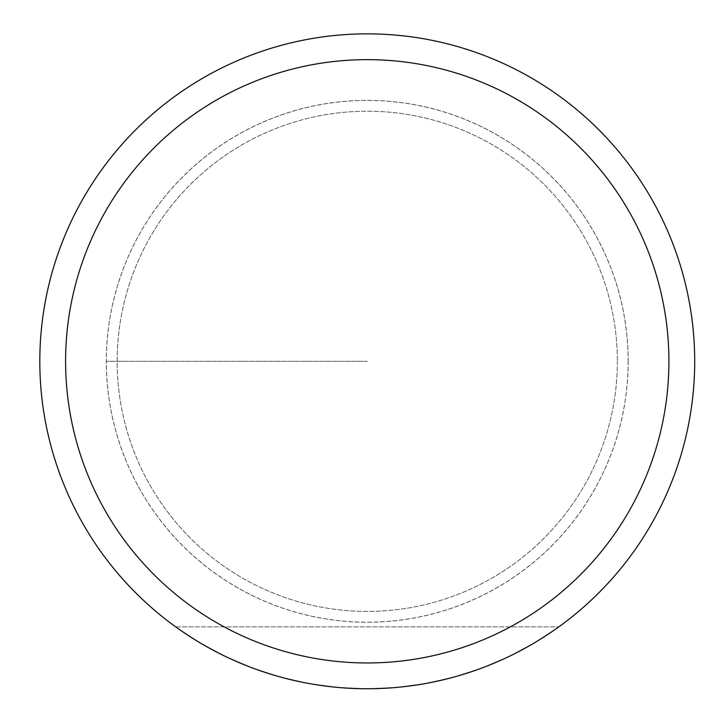 <?xml version="1.0" encoding="UTF-8"?>
<svg xmlns="http://www.w3.org/2000/svg" width="725" height="725" viewBox="0 0 725 725"><rect width="100%" height="100%" fill="white"/><g stroke="black" fill="none" stroke-linecap="round" stroke-linejoin="round"><path stroke-width="0.54" stroke-dasharray="3.62 2.72" d="M39.812 361.304A327.446 327.446 0 0 1 530.981 77.729A327.446 327.446 0 0 1 530.981 644.878A327.446 327.446 0 0 1 39.812 361.304M175.695 626.871L200.136 642.894L225.91 656.669L252.798 668.097L280.611 677.077L309.104 683.548L338.067 687.445L367.258 688.75L396.448 687.445L425.412 683.548L453.904 677.077L481.717 668.097L508.606 656.669L534.379 642.894L558.821 626.871L534.379 642.894L508.606 656.669L481.717 668.097L453.904 677.077L425.412 683.548L396.448 687.445L367.258 688.75L338.067 687.445L309.104 683.548L280.611 677.077L252.798 668.097L225.91 656.669L200.136 642.894L175.695 626.871L558.821 626.871L175.695 626.871M617.356 361.304A250.098 250.098 0 0 1 242.213 577.897A250.098 250.098 0 0 1 242.213 144.719A250.098 250.098 0 0 1 617.356 361.304A250.098 250.098 0 0 0 367.258 111.215A250.098 250.098 0 0 0 117.16 361.304A250.098 250.098 0 0 0 367.258 611.402A250.098 250.098 0 0 0 617.356 361.304M628.194 361.304A260.937 260.937 0 0 0 236.785 135.33A260.937 260.937 0 0 0 236.785 587.286A260.937 260.937 0 0 0 628.194 361.304M628.149 361.304A260.891 260.891 0 0 1 236.812 587.241A260.891 260.891 0 0 1 236.812 135.367A260.891 260.891 0 0 1 628.149 361.304M367.258 361.304L106.321 361.304L367.258 361.304"/><path stroke-width="1.09" d="M39.812 361.304A327.446 327.446 0 0 1 530.981 77.729A327.446 327.446 0 0 1 530.981 644.878A327.446 327.446 0 0 1 39.812 361.304M65.594 361.304A301.663 301.663 0 0 1 518.085 100.059A301.663 301.663 0 0 1 518.085 622.548A301.663 301.663 0 0 1 65.594 361.304"/></g></svg>
